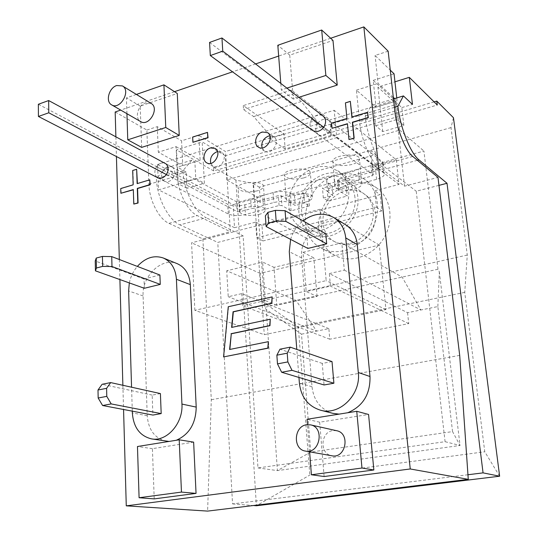 <?xml version="1.0" encoding="UTF-8"?>
<svg xmlns="http://www.w3.org/2000/svg" width="538" height="538" viewBox="0 0 538 538"><rect width="100%" height="100%" fill="white"/><g stroke="black" fill="none" stroke-linecap="round" stroke-linejoin="round"><path stroke-width="0.4" stroke-dasharray="2.69 2.02" d="M263.391 205.348L262.699 195.462L257.736 197.722L250.668 198.771L251.327 208.609L258.415 207.574L263.391 205.348L273.849 202.523C280.991 200.923 286.774 201.125 291.192 203.129L295.248 205.503L304.528 203.034L309.464 205.993L291.105 210.842L281.952 205.603L279.081 205.503L245.456 214.528C238.637 216.054 232.9 215.873 228.253 213.983L158.629 178.139M250.668 198.771L239.403 201.878L236.532 201.777L165.993 163.767M166.356 174.534L237.144 211.575L240.029 211.669L251.327 208.609M359.256 179.416L358.241 169.14L352.578 171.635L345.046 172.772L346.015 183.001L353.574 181.878L359.256 179.416L371.953 175.987L373.063 174.756L312.854 130.539M345.046 172.772L333.869 175.852C329.021 177.305 326.64 179.067 326.721 181.145L328.106 182.96L331.973 185.509L332.874 195.489L329.007 193.001L327.622 191.225C327.541 189.194 329.935 187.459 334.804 186.034L346.015 183.001M311.764 119.281L317.501 123.592L311.764 119.281C309.209 123.794 309.491 127.486 312.605 130.371L318.489 134.782M317.494 123.478L371.993 164.393L372.188 164.682L370.897 165.65L358.241 169.14M312.746 130.573L318.476 134.668M209.564 42.441L311.758 119.167M323.412 116.336L328.489 120.142L322.834 115.778M323.748 127.271L329.525 131.501L323.849 127.123M329.525 131.501L383.312 171.978L384.448 173.619C384.502 175.899 381.879 177.802 376.573 179.349L339.66 189.248L338.456 190.116L338.678 190.405L347.205 196.027L328.167 201.051L323.338 198.024L332.874 195.489M328.167 201.051L327.286 191.185L346.264 186.081L337.743 180.324L337.521 180.028L338.725 179.147L375.504 169.093C380.79 167.526 383.406 165.583 383.345 163.263L382.202 161.575L328.489 120.142M156.531 166.773L163.35 170.19L156.531 166.773C154.191 171.003 154.325 174.5 156.948 177.251L163.7 180.822M163.256 170.216L227.661 204.218C232.302 206.162 238.025 206.357 244.824 204.803L278.341 195.644L281.206 195.751L290.338 201.125L308.644 196.202L309.464 205.993M38.359 104.271L156.531 166.666M166 163.875L172.664 167.365M173.142 178.011L166.45 174.399M306.256 230.015L335.443 222.638C341.374 217.312 345.403 210.795 347.548 203.102L291.946 217.594C294.293 222.194 297.642 225.718 301.993 228.173L306.256 230.015C316.31 232.887 326.035 230.425 335.443 222.638L381.845 210.909L380.137 194.608L347.548 203.102C349.761 194.305 349.001 186.35 345.282 179.248L342.464 175.079L338.953 171.629L330.413 167.271L301.757 175.294C296.088 180.533 292.208 186.861 290.116 194.272L377.615 170.438L375.948 154.514L330.413 167.271C320.292 164.863 310.735 167.54 301.757 175.294L259.316 187.184L260.372 202.369L290.116 194.272C287.911 202.745 288.516 210.519 291.946 217.594L261.979 225.409L263.055 240.937L306.256 230.015M346.264 186.081L347.205 196.027M291.105 210.842L290.338 201.125M308.644 196.202L303.714 193.169L294.468 195.677L290.412 193.243C286.008 191.185 280.237 190.963 273.116 192.591L262.699 195.462M331.973 185.509L322.464 188.085L327.286 191.185M323.338 198.024L322.464 188.085M294.468 195.677L295.248 205.503M303.714 193.169L304.528 203.034M350.225 243.31C363.836 240.372 374.946 224.521 373.184 210.392C372.37 203.485 369.465 198.085 364.475 194.191L363.681 193.619C352.693 185.993 335.557 191.272 327.575 204.346C319.404 217.298 322.302 234.857 333.943 241.293L334.804 241.75C339.532 244.07 344.67 244.588 350.225 243.31M354.952 197.412C354.118 190.022 351.058 184.265 345.773 180.136C334.212 171.259 315.295 176.868 306.552 191.286C297.575 205.563 301.011 224.857 314.017 231.253C331.448 241.3 358.059 219.686 354.952 197.412M357.797 196.666C356.802 188.112 353.163 181.575 346.875 177.056C331.267 165.428 305.046 178.751 299.935 200.156C296.626 215.126 300.567 226.269 311.758 233.579C330.836 245.705 361.334 221.75 357.797 196.666M318.597 134.749C322.457 136.686 326.062 135.61 329.417 131.534M329.518 131.386C332.027 126.981 331.785 123.343 328.792 120.472L328.496 120.256M317.501 123.592C314.972 128.051 315.255 131.716 318.355 134.581M311.865 119.133C315.201 115.031 318.819 113.928 322.719 115.811M328.375 120.176C324.501 118.293 320.91 119.382 317.602 123.444M157.547 164.487L334.179 110.27L336.734 137.6L158.562 189.88L157.547 164.487L233.102 204.662L234.521 227.695L255.698 222.12L256.76 237.796L376.432 207.258L374.73 190.802L380.137 194.608M210.748 163.411L213.243 166.551C220.203 171.023 228.791 156.134 221.488 152.227L217.547 151.602M262.093 147.937L264.447 151.017C271.495 156.074 281.125 141.252 273.694 136.739L269.955 135.798M172.57 167.392L171.945 166.988C168.838 165.704 165.973 166.773 163.35 170.19M163.263 170.324C160.936 174.52 161.077 177.984 163.693 180.714M163.794 180.795L164.541 181.272C167.614 182.49 170.445 181.414 173.048 178.044M173.135 177.903C175.482 173.666 175.327 170.19 172.671 167.473M115.878 136.76L116.43 156.538M119.335 259.518L119.9 279.558M122.872 385.289L123.558 409.492M330.648 38.259L278.657 56.046M255.611 63.928L232.53 71.83M174.507 91.682L120.7 110.088M166.329 441.214C154.783 438.403 148.414 429.909 147.23 415.726L143.088 295.947C141.743 276.007 161.972 256.687 177.325 263.721M176.256 440.279L168.999 441.442M141.669 147.385L140.196 106.1L177.278 93.464M154.211 498.894L152.415 448.665L193.64 442.142M298.872 97.304L293.318 99.073L289.733 55.152L332.988 40.411M324.111 476.527L319.68 422.202L368.57 414.468M332.854 413.339C320.655 409.445 313.701 400.575 312.006 386.728L301.663 257.924C298.765 234.312 326.943 212.342 345.349 224.568M347.716 412.74L339.108 414.125M352.067 116.961L367.763 112.482M349.196 139.705L347.461 123.942M332.262 128.474L331.785 123.31L347.151 118.69L345.638 103.054L350.547 101.541M137.405 183.539L150.041 179.961M134.063 204.191L133.316 189.786M121.164 193.398L121.023 188.67L133.431 184.944L132.96 170.62L136.928 169.396M193.176 142.436L192.907 137.217L207.755 132.53M229.854 349.438L268.603 341.744M223.835 356.997L228.522 306.835L272.41 297.003M231.898 327.36L270.513 319.276M156.625 166.632C159.268 163.189 162.146 162.106 165.267 163.391L165.899 163.794M374.73 190.802L399.028 184.406L396.311 159.786L334.179 110.27M399.028 184.406L336.734 137.6M376.432 207.258L381.845 210.909M256.76 237.796L263.055 240.937M255.698 222.12L261.979 225.409M234.521 227.695L158.562 189.88M258.892 214.501C263.149 213.29 265.241 211.784 265.18 209.981C264.985 204.151 238.038 206.202 239.585 211.925C242.234 215.536 248.67 216.397 258.892 214.501M305.476 202.086C310.144 200.748 312.45 199.087 312.39 197.103C312.121 190.997 284.582 193.566 286.229 199.537C288.792 203.189 295.207 204.043 305.476 202.086M354.273 189.08C359.411 187.601 361.953 185.771 361.892 183.586C361.549 177.19 333.325 180.358 335.087 186.572C337.568 190.257 343.964 191.098 354.273 189.08M396.311 159.786L372.215 166.41L370.561 150.337L253.082 183.559L254.118 198.878L260.372 202.369M253.082 183.559L259.316 187.184M370.561 150.337L375.948 154.514M372.215 166.41L377.615 170.438M254.118 198.878L233.102 204.662M257.265 190.862C247.117 192.812 240.721 191.878 238.072 188.058C236.518 182.019 263.27 179.981 263.492 186.121C263.559 188.024 261.481 189.605 257.265 190.862M303.479 177.991C293.291 180.001 286.915 179.08 284.353 175.213C282.685 168.919 310.029 166.336 310.325 172.772C310.399 174.863 308.119 176.605 303.479 177.991M351.886 164.507C341.65 166.585 335.295 165.677 332.814 161.783C331.031 155.233 359.034 152.025 359.424 158.757C359.492 161.057 356.976 162.974 351.886 164.507M285.167 148.979L269.679 138.616L316.721 124.379L331.361 135.334L329.942 119.88L291.394 90.048L243.277 105.609L283.983 133.801L285.167 148.979L331.361 135.334M243.277 105.609L243.539 109.611L253.674 116.564L269.397 134.729L269.679 138.616M176.081 146.645L200.136 160.364L198.818 135.368L181.575 140.808L182.759 165.617L158.32 152.207L176.081 146.645L177.419 175.839C177.937 192.079 187.681 211.313 197.264 215.577L230.338 231.737L225.496 151.521L198.818 135.368M115.179 111.978L146.874 130.048L148.905 184.332C149.275 200.371 159.107 219.248 168.945 223.351L202.887 238.919L230.338 231.737M202.887 238.919L211.299 399.714L207.607 511.1M459.701 355.389L211.299 399.714M404.509 186.168L394.885 100.203L373.197 80.37L376.042 107.176L356.412 90.149L359.572 121.575C361.166 139.053 370.144 160.606 377.864 166.02L404.509 186.168L437.979 177.406M283.983 133.801L225.496 151.521M146.874 130.048L157.284 126.645L181.575 140.808M388.154 51.184L375.073 55.461L390.265 70.135M373.197 80.37L394.051 73.793M394.885 100.203L329.942 119.88M316.721 124.379L316.371 120.411L301.334 101.5L291.724 94.13L243.539 109.611M291.394 90.048L291.724 94.13M194.87 310.318L191.562 242.813L319.989 209.275L326.176 280.648L194.87 310.318L264.266 334.69L385.921 309.619L379.29 245.106L260.089 273.365L264.266 334.69M260.089 273.365L191.562 242.813M379.29 245.106L319.989 209.275M385.921 309.619L326.176 280.648M298.946 377.441L296.794 349.418M290.614 239.383C292.894 231.878 297.03 225.704 303.022 220.856M325.806 233.781L307.043 238.448L307.864 248.435M332.02 361.59L322.249 363.412L324.051 384.966M309.612 451.826L307.487 424.65M336.64 430.716L332.908 430.588C320.386 431.846 319.397 454.186 331.892 455.78M319.68 422.202L307.064 419.27M289.733 55.152L277.816 45.266M286.949 88.097L281.307 89.933L280.796 83.356M293.318 99.073L281.307 89.933M152.415 448.665L137.466 446.506M126.934 113.679L126.43 97.882L136.39 94.426M151.104 103.39L145.428 102.953C137.802 105.159 134.379 118.468 140.653 121.595M140.196 106.1L126.43 97.882M129.322 282.927C130.64 276.666 133.316 271.159 137.338 266.404M132.294 411.146L131.561 387.205M160.411 393.581L152.18 395.114L152.906 415.06M159.894 275.032L144.002 278.98L144.325 288.281M307.043 238.448L265.368 215.899M322.249 363.412L279.975 349.189M152.18 395.114L102.119 384.28M144.002 278.98L95.233 260.977M253.674 116.564L301.334 101.5M269.397 134.729L316.371 120.411M200.136 160.364L182.759 165.617M157.284 126.645L158.32 152.207M396.768 97.936L397.091 100.814L394.657 98.575M376.042 107.176L397.091 100.814M393.298 97.331L378.066 83.363L375.073 55.461M356.412 90.149L378.066 83.363M226.861 179.954L225.409 155.785L396.762 104.244L399.667 130.129L226.861 179.954L257.11 197.009L264.696 307.292L266.263 309.538L301.495 334.179L310.756 452.068L452.545 431.597L437.851 306.552L407.555 312.692L329.337 273.573L330.44 286.129L306.183 291.535L317.077 296.431L276.747 305.281L274.01 267.352L313.849 257.857L303.015 252.288L306.183 291.535M225.409 155.785L202.18 141.877L204.4 183.276L195.745 178.603L194.891 161.931L191.81 160.189L182.913 170.687C183.566 189.921 195.072 212.752 206.249 217.735L179.961 224.884C168.515 220.082 156.901 197.641 156.417 178.629L182.913 170.687M438.954 185.368L416.237 191.225L445.087 441.685L257.964 467.925L243.129 235.873L206.249 217.735M257.964 467.925L277.4 470.602L266.263 309.538M434.119 101.89L213.525 167.352L213.727 170.936L437.28 105.018M437.851 306.552L439.331 271.751L437.979 269.235L423.931 151.05L337.191 174.951C347.252 172.328 356.317 173.754 364.387 179.221C378.927 189.336 382.041 213.243 370.695 231.125C359.532 249.121 336.808 256.68 321.421 248.186C292.981 234.541 304.528 182.402 337.191 174.951L257.11 197.009M350.225 183.875C331.401 188.596 316.694 210.002 318.718 229.417C319.976 241.253 325.382 249.928 334.945 255.456C350.103 263.822 372.41 256.518 383.325 238.966C394.415 221.535 391.294 198.145 376.977 188.186C369.028 182.792 360.11 181.36 350.225 183.875M437.979 269.235L264.696 307.292M186.989 188.327L178.192 183.754L177.432 167.21L186.195 171.958L186.989 188.327L204.4 183.276M195.745 178.603L178.192 183.754M194.891 161.931L177.432 167.21M191.81 160.189L165.67 168.132L177.648 174.514L186.195 171.958M165.67 168.132L156.417 178.629M177.648 174.514L176.518 149.873L202.18 141.877M403.843 125.448L397.057 119.483L395.033 101.413L373.816 107.829L375.706 125.757L382.713 131.575L403.843 125.448L401.812 107.593L395.033 101.413M375.706 125.757L397.057 119.483M373.816 107.829L371.314 105.67L365.215 116.053C367.138 136.746 377.73 162.328 386.688 168.643L416.237 191.225M393.48 98.938L371.314 105.67M401.812 107.593L412.471 104.406M394.415 107.304L365.215 116.053M382.713 131.575L377.938 87.122L394.953 81.823M213.727 170.936L176.518 149.873M396.762 104.244L377.938 87.122M243.129 235.873L217.769 242.409L179.961 224.884M467.952 474.745L232.557 503.904L217.769 242.409M317.077 296.431L313.849 257.857M276.747 305.281L265.321 300.641L262.658 262.067L274.01 267.352M303.015 252.288L341.812 242.887L344.327 270.137L329.337 273.573M344.327 270.137L420.931 309.982L402.148 277.104L341.812 242.887M407.555 312.692L408.745 323.62L329.781 339.209L328.866 328.631L316.6 331.119L296.055 300.406L226.713 270.775L262.658 262.067M328.866 328.631L241.797 293.62L228.24 296.727L226.713 270.775M301.495 334.179L316.6 331.119L228.24 296.727M408.745 323.62L330.44 286.129M265.321 300.641L242.551 305.719L241.797 293.62M329.781 339.209L242.551 305.719M439.331 271.751L460.03 445.477L452.545 431.597M445.087 441.685L460.03 445.477L277.4 470.602L310.756 452.068M399.667 130.129L423.931 151.05M499.641 476.211L484.765 451.759L464.745 292.383L467.28 255.046L451.005 127.6L453.467 117.714M451.005 127.6L253.526 183.438L261.508 300.957L298.287 326.754L309.821 475.067L484.765 451.759M213.525 167.352L235.906 180.136L253.526 183.438M467.28 255.046L261.508 300.957M235.906 180.136L256.384 505.76L309.821 475.067M464.745 292.383L298.287 326.754M232.557 503.904L253.364 505.525M240.029 211.669L239.403 201.878M334.804 186.034L333.869 175.852M373.063 174.756L371.993 164.393M382.202 161.575L383.312 171.978M228.253 213.983L227.661 204.218M236.532 201.777L237.144 211.575M291.192 203.129L290.412 193.243M273.116 192.591L273.849 202.523M244.824 204.803L245.456 214.528M279.081 205.503L278.341 195.644M281.206 195.751L281.952 205.603M370.897 165.65L371.953 175.987M328.106 182.96L329.007 193.001M376.573 179.349L375.504 169.093M338.725 179.147L339.66 189.248M338.678 190.405L337.743 180.324M168.945 223.351L197.264 215.577M412.76 156.444L377.864 166.02M301.663 257.924L289.283 251.697M312.006 386.728L299.384 383.063M143.088 295.947L128.622 290.944M147.23 415.726L132.348 412.942M148.905 184.332L177.419 175.839M394.831 111.07L359.572 121.575M417.387 160.29L386.688 168.643M372.188 164.682L373.258 175.032M326.721 181.145L327.622 191.225M383.345 163.263L384.448 173.619M337.521 180.028L338.456 190.116M333.943 241.293C340.265 244.736 346.963 245.691 354.024 244.144C377.084 239.881 383.641 205.993 363.681 193.619M364.475 194.191L345.773 180.136M334.804 241.75L314.017 231.253M301.993 228.173L311.758 233.579M337.642 170.66L346.875 177.056M323.136 116.107L328.792 120.472M157.802 177.809L164.541 181.272M165.267 163.391L171.945 166.988M258.327 147.076L264.447 151.017M267.655 132.651L273.694 136.739M206.794 162.859L213.243 166.551M215.106 148.401L221.488 152.227M265.18 209.981L263.492 186.121M239.585 211.925L238.072 188.058M312.39 197.103L310.325 172.772M286.229 199.537L284.353 175.213M361.892 183.586L359.424 158.757M335.087 186.572L332.814 161.783M376.977 188.186L364.387 179.221M334.945 255.456L321.421 248.186"/><path stroke-width="0.81" d="M312.746 130.573L210.318 55.555L222.759 51.15L323.748 127.271C320.366 131.393 316.734 132.482 312.854 130.539L312.746 130.573M323.412 116.336L221.952 37.969L209.564 42.441L210.318 55.555M221.952 37.969L222.759 51.15M322.84 115.892L323.136 116.107C326.142 118.999 326.384 122.671 323.849 127.123L323.863 127.237M156.955 177.358L38.427 116.464L48.77 112.792L166.356 174.534C163.74 177.937 160.889 179.026 157.802 177.809L156.955 177.358M166.45 174.507L166.45 174.399C168.811 170.116 168.663 166.612 166 163.875L48.669 100.552L38.359 104.271L38.427 116.464M48.669 100.552L48.77 112.792M158.629 178.139L157.049 177.332M217.547 151.602L216.854 151.77C211.817 154.144 209.78 158.024 210.748 163.411M269.955 135.798L268.422 136.087C263.176 138.515 261.071 142.469 262.093 147.937M120.7 110.088L115.179 111.978L115.878 136.76M116.43 156.538L119.335 259.518M119.9 279.558L122.872 385.289M123.558 409.492L126.269 505.848L410.245 468.968L363.849 26.9L330.648 38.259M278.657 56.046L255.611 63.928M232.53 71.83L174.507 91.682M210.452 147.95L215.106 148.401C222.45 152.315 213.788 167.352 206.794 162.859C201.521 160.243 204.158 149.551 210.452 147.95M262.349 132.012L267.655 132.651C275.12 137.183 265.416 152.167 258.327 147.076C253.122 144.123 255.927 133.666 262.349 132.012M137.338 266.404C145.388 257.682 154.056 254.884 163.357 258.025L177.325 263.721C185.146 267.285 189.477 274.252 190.317 284.622L196.209 407.105C195.893 423.453 189.241 434.509 176.256 440.279M168.999 441.442L151.575 438.894C139.893 436.042 133.485 427.394 132.348 412.942L132.294 411.146M136.39 94.426L163.929 84.849L177.278 93.464L179.241 135.415L141.669 147.385L127.762 139.833L126.934 113.679M179.208 439.802L193.64 442.142L196.047 493.386L154.211 498.894L139.086 497.737L137.466 446.506L179.208 439.802L181.461 492.088L139.086 497.737M280.796 83.356L277.816 45.266L321.684 30.014L332.988 40.411L337.239 85.078L298.872 97.304M307.487 424.65L307.064 419.27L356.755 411.294L368.57 414.468L373.856 469.977L324.111 476.527L311.401 474.765L309.612 451.826M303.022 220.856C313.365 213.277 323.594 212.167 333.701 217.527L345.349 224.568C352.229 228.932 356.203 235.61 357.272 244.595L370.003 376.519C370.386 394.199 362.955 406.277 347.716 412.74M339.108 414.125L332.854 413.339L320.473 410.191C308.092 406.237 301.065 397.192 299.384 383.063L298.946 377.441M367.548 112.301L368.301 117.714L352.605 122.402L354.172 138.259L348.974 139.537L347.434 123.706L332.033 128.3L331.556 123.141L346.929 118.508L345.416 102.872L350.325 101.352L351.872 117.022L367.548 112.301L368.086 117.54L352.383 122.227L353.95 138.091L348.974 139.537M347.461 123.942L332.033 128.3M350.325 101.352L352.067 116.961M149.766 179.826L150.223 184.756L137.573 188.515L138.071 203.034L133.787 204.063L133.31 189.571L120.882 193.27L120.741 188.535L133.155 184.81L132.684 170.479L136.652 169.262L137.136 183.619L149.766 179.826L149.947 184.621L137.298 188.381L137.795 202.907L133.787 204.063M133.316 189.786L120.882 193.27M136.652 169.262L137.405 183.539M207.493 132.368L208.045 137.782L192.913 142.281L192.644 137.055L207.493 132.368L207.789 137.627L192.913 142.281M231.3 333.795L229.571 349.498L268.348 341.657L267.796 348.113L223.566 356.916L228.26 306.734L272.154 296.902L271.616 303.244L233.062 311.764L231.616 327.42L270.258 319.182L269.968 325.678L231.3 333.795L229.854 349.438M268.348 341.657L268.059 348.2L223.566 356.916M272.154 296.902L271.872 303.351L233.331 311.858L231.898 327.36M126.269 505.848L207.607 511.1L468.268 479.351L459.701 355.389L437.979 177.406L412.76 156.444C405.45 150.801 396.647 128.784 394.831 111.07L388.154 51.184L363.849 26.9M410.245 468.968L468.268 479.351M390.265 70.135L394.051 73.793L396.768 97.936M270.258 319.182L269.713 325.584L231.031 333.708M296.794 349.418L289.283 251.697L290.614 239.383M333.701 217.527C340.668 221.952 344.683 228.744 345.739 237.904L358.315 372.518C361.119 394.677 339.478 415.928 320.473 410.191M276.155 221.105L268.711 223.048L267.944 212.335L265.368 215.899L266.122 226.525L307.864 248.435L326.687 243.849L325.806 233.781L285.073 210.681L275.362 210.358L276.155 221.105L285.893 221.394L285.073 210.681M287.218 353.17L287.864 361.906L277.48 363.883L281.643 372.256L324.051 384.966L333.89 383.231L332.02 361.59L290.258 347.158L279.975 349.189L276.862 355.188L287.218 353.17L290.258 347.158M356.755 411.294L361.973 468.026L311.401 474.765M305.483 451.093L331.892 455.78C345.806 458.907 350.628 433.144 336.64 430.716L310.547 424.865C324.986 427.36 319.841 454.334 305.483 451.093C292.591 449.452 293.755 426.096 306.694 424.744L310.547 424.865M373.856 469.977L361.973 468.026M321.684 30.014L325.867 75.454L286.949 88.097M337.239 85.078L325.867 75.454M196.047 493.386L181.461 492.088M163.929 84.849L165.765 127.479L127.762 139.833M111.642 104.863L140.653 121.595C148.972 127.022 159.847 108.098 151.104 103.39L122.449 85.925C131.339 90.7 120.082 110.384 111.642 104.863C105.266 101.695 108.871 87.902 116.665 85.542L122.449 85.925M179.241 135.415L165.765 127.479M131.561 387.205L128.622 290.944L129.322 282.927M163.357 258.025C171.245 261.623 175.603 268.704 176.417 279.262L181.938 404.072C183.297 423.258 166.82 441.967 151.575 438.894M106.598 388.328L106.786 396.365L98.165 398.006L102.597 405.517L152.906 415.06L161.185 413.601L160.411 393.581L110.68 382.592L102.119 384.28L97.997 390.003L106.598 388.328L110.68 382.592M102.664 266.384L96.443 268.005L96.228 258.079L95.233 260.977L95.441 270.836L144.325 288.281L160.263 284.394L159.894 275.032L111.729 256.606L102.435 256.424L102.664 266.384L111.991 266.539L111.729 256.606M267.944 212.335L275.362 210.358M277.48 363.883L276.862 355.188M333.89 383.231L292 370.332L287.864 361.906M281.643 372.256L292 370.332M98.165 398.006L97.997 390.003M161.185 413.601L111.205 403.917L106.786 396.365M102.597 405.517L111.205 403.917M96.228 258.079L102.435 256.424M326.687 243.849L285.893 221.394M266.122 226.525L268.711 223.048M160.263 284.394L111.991 266.539M95.441 270.836L96.443 268.005M394.657 98.575L393.298 97.331M434.119 101.89L436.789 101.097L437.28 105.018L409.304 77.351L412.471 104.406L403.426 95.912L393.48 98.938M403.426 95.912L397.891 106.262L394.415 107.304M397.891 106.262C400.064 127.21 410.46 153.296 418.961 159.867L417.387 160.29M394.953 81.823L409.304 77.351M418.961 159.867L447.017 183.29L438.954 185.368M447.017 183.29L483.057 472.868L467.952 474.745M436.789 101.097L453.467 117.714L499.641 476.211L256.384 505.76L253.364 505.525M483.057 472.868L499.641 476.211M357.272 244.595L345.739 237.904M370.003 376.519L358.315 372.518M190.317 284.622L176.417 279.262M196.209 407.105L181.938 404.072"/></g></svg>
